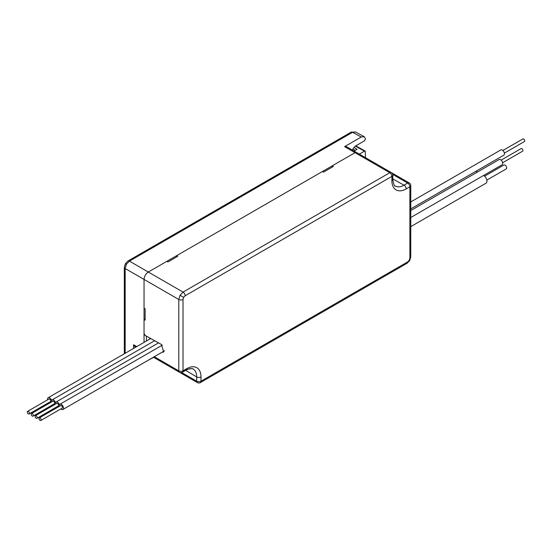 <?xml version="1.0" encoding="UTF-8"?>
<svg xmlns="http://www.w3.org/2000/svg" width="552" height="552" viewBox="0 0 552 552"><rect width="100%" height="100%" fill="white"/><g stroke="black" fill="none" stroke-linecap="round" stroke-linejoin="round"><path stroke-width="0.83" d="M355.495 131.969L364.223 136.668L361.263 136.993L352.555 132.307A3.015 1.739 -120 0 0 351.086 132.183L355.55 132.004L352.555 132.307L129.423 261.13L126.394 264.304L125.159 268.513A3.015 1.739 180 0 1 124.317 267.306L124.317 353.777M354.018 151.055L357.096 149.275L354.039 147.453M355.267 150.33L352.956 148.999M364.223 136.668L365.493 138.862L364.437 140.857L356.123 145.652A6.327 3.657 120 0 0 352.397 150.116M149.647 339.156L149.771 337.99M146.39 336.099L146.39 341.032M163.875 363.257L197.361 382.591A3.015 1.801 -60 0 1 196.698 381.19L181.656 372.503L196.698 381.19A3.015 1.739 0 0 0 196.733 381.211A3.015 1.739 0 0 0 200.997 381.211L407.749 261.848L409.253 260.254L409.881 258.157L409.881 186.783L406.21 188.901A20.258 11.695 -60 0 1 391.885 180.628A3.015 1.739 0 0 0 392.769 179.4C393.638 184.375 394.528 186.597 395.46 186.065L395.529 186.1A17.243 9.957 120 0 0 404.036 185.189A3.015 1.739 60 0 1 404.078 185.21A3.015 1.739 60 0 1 406.21 188.901A20.258 11.695 -60 0 1 391.885 180.628L391.885 176.392L185.141 295.762L183.63 297.349L183.009 299.446A3.015 1.739 180 0 1 178.779 299.474L180.049 295.279L183.043 292.091L389.788 172.721L355.053 152.669L356.564 152.518L355.053 152.669L148.309 272.032C145.735 273.833 144.314 276.29 144.044 279.415L144.044 342.385M365.527 157.693L365.21 151.096L364.465 151.179L355.771 146.328A1.504 0.869 0 0 0 355.364 146.17M137.303 366.735L136.51 366.99M135.889 347.098L134.198 346.125L133.577 344.745L133.577 348.436M361.263 136.993L344.586 146.625L346.09 146.473L391.264 172.555A3.015 1.677 -60 0 0 389.788 172.721L355.053 152.669L332.249 165.835L332.249 167.09L332.249 165.835L333.318 166.469L323.513 172.134L322.444 171.499L176.654 255.666L176.654 256.921L176.654 255.666L177.723 256.3L167.918 261.965L166.849 261.331L148.309 272.032L183.043 292.091L389.788 172.721A3.015 1.677 -60 0 1 391.264 172.555A3.015 3.015 0 0 1 392.769 175.163L392.769 179.4A3.015 1.739 0 0 1 391.885 180.628L391.885 176.392A3.015 1.739 0 0 0 392.769 175.163L392.769 179.4C393.638 184.375 394.528 186.597 395.46 186.065L395.529 186.1A17.243 9.957 120 0 0 404.036 185.189L407.707 183.071A3.015 1.739 60 0 1 407.749 183.091A3.015 1.739 60 0 1 409.881 186.783L406.21 188.901A3.015 1.739 60 0 0 404.078 185.21A3.015 1.739 60 0 0 404.036 185.189L392.769 178.91L404.036 185.189L407.707 183.071A3.015 1.801 -60 0 1 409.253 182.94L409.253 182.94A3.015 1.801 -60 0 0 407.707 183.071L392.665 174.384L407.707 183.071A3.015 1.739 60 0 1 407.749 183.091A3.015 1.739 60 0 1 409.881 186.783A3.015 1.739 180 0 0 410.764 185.548A3.015 1.739 180 0 1 409.881 186.783L409.881 258.157A3.015 1.739 180 0 0 410.764 256.921L410.764 256.921A3.015 1.739 180 0 1 409.881 258.157L409.253 260.254L409.736 260.53L410.764 256.921L410.764 185.548A3.015 3.015 0 0 0 409.253 182.94L391.292 172.576L409.253 182.94A3.015 3.015 0 0 1 410.764 185.548L410.764 256.921L409.736 260.53L407.121 263.228A3.015 1.739 -120 0 0 407.749 261.848L409.253 260.254L409.736 260.53L407.121 263.228A3.015 1.739 -120 0 0 407.749 261.848L200.997 381.211A3.015 1.739 -120 0 1 200.376 382.591A3.015 1.739 -120 0 0 200.997 381.211L200.997 376.975L200.997 381.211A3.015 1.739 0 0 1 196.733 381.211A3.015 1.739 0 0 1 196.698 381.19L196.698 376.954A3.015 1.739 -0 0 0 196.733 376.975A3.015 1.739 -0 0 0 200.997 376.975A20.258 11.695 -60 0 0 186.679 368.702A3.015 1.739 60 0 1 186.052 370.082L186.052 370.082C186.176 369.267 193.345 367.798 193.165 369.081L193.234 369.122A17.243 9.957 120 0 1 196.698 376.954L185.624 370.33L196.698 376.954A3.015 1.739 -0 0 0 196.733 376.975A3.015 1.739 -0 0 0 200.997 376.975A20.258 11.695 -60 0 0 186.679 368.702A3.015 1.739 60 0 1 186.052 370.082L182.381 372.2A3.015 1.739 60 0 0 183.009 370.82L186.679 368.702L183.009 370.82A3.015 1.739 180 0 1 178.779 370.847L178.779 299.474L180.049 295.279L183.043 292.091A3.015 1.739 -120 0 1 185.141 295.762L183.63 297.349L180.049 295.279L183.63 297.349L183.009 299.446L183.009 370.82A3.015 1.739 180 0 1 178.779 370.847L178.779 299.474L144.044 279.415L144.044 308.209L145.128 308.816L145.128 320.139L144.044 319.532L144.044 333.56L145.128 335.395L161.398 344.469L163.696 352.052L162.171 352.176L163.696 352.052L161.398 344.469L145.128 335.395L144.044 333.56L144.044 319.532L145.128 318.911L144.044 319.532L145.128 320.139L145.128 308.816L144.044 308.209L144.044 279.415C144.314 276.29 145.735 273.833 148.309 272.032L183.043 292.091A3.015 1.739 -120 0 1 185.141 295.762L391.885 176.392A3.015 1.739 -120 0 0 389.788 172.721A3.015 1.739 -120 0 1 391.885 176.392A3.015 1.739 0 0 0 392.769 175.163A3.015 3.015 0 0 0 391.264 172.555L356.564 152.518L355.053 152.669L332.249 165.835L333.318 166.469L323.513 172.134L322.444 171.499L176.654 255.666L177.723 256.3L167.918 261.965L166.849 261.331L148.309 272.032C145.735 273.833 144.314 276.29 144.044 279.415L125.159 268.513L125.159 353.294M147.881 360.421L153.635 357.344M359.352 154.125L364.465 151.179M484.58 176.185L503.935 165.013A2.263 1.304 60 0 1 505.956 165.945A2.263 1.304 60 0 1 506.543 168.526A2.263 1.304 60 0 1 506.198 168.926L486.843 180.104M483.566 175.481A4.519 2.608 60 0 1 486.705 182.388A4.519 2.608 60 0 1 486.015 183.188L410.764 226.637M475.548 171.493A4.519 2.608 60 0 1 477.535 171.996M29.097 412.213A1.504 0.869 -120 0 0 27.6 411.357A1.504 0.869 -120 0 0 27.607 413.11A1.504 0.869 -120 0 0 29.104 413.966A1.504 0.869 -120 0 0 29.097 412.213M29.104 413.966L50.418 401.663A1.504 0.869 -120 0 0 50.411 399.903A1.504 0.869 -120 0 0 48.914 399.055L27.6 411.357M51.791 401.821A3.015 1.739 -120 0 0 51.157 399.455A3.015 1.739 -120 0 0 48.162 397.744A3.015 1.739 -120 0 0 47.61 399.807M49.114 402.415A3.015 1.739 -120 0 0 49.873 402.925M33.003 414.386A1.504 0.869 -120 0 0 31.505 413.531A1.504 0.869 -120 0 0 31.512 415.29A1.504 0.869 -120 0 0 33.01 416.146A1.504 0.869 -120 0 0 33.003 414.386M33.01 416.146L54.324 403.836A1.504 0.869 -120 0 0 54.317 402.084A1.504 0.869 -120 0 0 52.819 401.228L31.505 413.531M55.69 403.995A3.015 1.739 -120 0 0 55.062 401.635A3.015 1.739 -120 0 0 52.06 399.924A3.015 1.739 -120 0 0 51.605 400.448M53.02 404.588A3.015 1.739 -120 0 0 53.779 405.099M36.901 416.567A1.504 0.869 -120 0 0 35.404 415.711A1.504 0.869 -120 0 0 35.418 417.464A1.504 0.869 -120 0 0 36.915 418.319A1.504 0.869 -120 0 0 36.901 416.567M36.915 418.319L58.229 406.017A1.504 0.869 -120 0 0 58.215 404.257A1.504 0.869 -120 0 0 56.718 403.402L35.404 415.711M59.595 406.175A3.015 1.739 -120 0 0 58.96 403.809A3.015 1.739 -120 0 0 55.966 402.097A3.015 1.739 -120 0 0 55.511 402.622M56.925 406.769A3.015 1.739 -120 0 0 57.684 407.279M40.807 418.74A1.504 0.869 -120 0 0 39.309 417.885A1.504 0.869 -120 0 0 39.316 419.644A1.504 0.869 -120 0 0 40.813 420.493A1.504 0.869 -120 0 0 40.807 418.74M40.813 420.493L62.128 408.19A1.504 0.869 -120 0 0 62.121 406.438A1.504 0.869 -120 0 0 60.623 405.582L39.309 417.885M60.823 408.942A3.015 1.739 -120 0 0 62.887 409.494A3.015 1.739 -120 0 0 62.866 405.982A3.015 1.739 -120 0 0 59.871 404.278A3.015 1.739 -120 0 0 59.409 404.802M501.106 160.128L521.116 148.578A1.504 0.869 60 0 1 522.668 149.523A1.504 0.869 60 0 1 522.627 151.186L502.617 162.743M410.764 210.553L499.049 159.576A3.015 1.739 60 0 1 502.147 161.474A3.015 1.739 60 0 1 502.065 164.8L410.764 217.516M522.806 139A1.504 0.869 60 0 1 522.896 138.938A1.504 0.869 60 0 1 522.992 138.897A1.504 0.869 60 0 1 524.441 139.891A1.504 0.869 60 0 1 524.4 141.547A1.504 0.869 60 0 1 524.303 141.595M500.65 150.061A3.015 1.739 60 0 1 500.823 149.937A3.015 1.739 60 0 1 501.016 149.854A3.015 1.739 60 0 1 503.928 151.841A3.015 1.739 60 0 1 503.838 155.16A3.015 1.739 60 0 1 503.645 155.243M126.394 264.304L125.345 263.697L124.317 267.306M351.086 132.183L127.954 261.006A3.015 1.739 -120 0 1 129.423 261.13L148.309 272.032M133.577 344.745L136.772 346.587M355.053 152.669L344.586 146.625M355.771 146.328A1.504 0.856 -60.9 0 1 356.502 146.245L365.21 151.096M154.305 356.716L178.779 370.847A3.015 1.677 -60 0 0 179.365 372.2A3.015 1.677 -60 0 1 178.779 370.847L154.305 356.716M153.421 357.22L197.361 382.591A3.015 1.801 -60 0 1 196.698 381.19L196.698 376.954A17.243 9.957 120 0 0 193.234 369.122L193.165 369.081M191.703 368.591L187.528 369.336L182.381 372.2A3.015 3.015 0 0 1 179.365 372.2A3.015 3.015 0 0 0 182.381 372.2A3.015 1.739 60 0 0 183.009 370.82L183.009 299.446A3.015 1.739 180 0 1 178.779 299.474L144.044 279.415M125.345 263.697L127.954 261.006M356.502 146.245L355.688 145.928M197.361 382.591A3.015 3.015 0 0 0 200.376 382.591L407.121 263.228L200.376 382.591A3.015 3.015 0 0 1 197.361 382.591M48.162 397.744L150.737 338.521M52.06 399.924L154.643 340.701M55.966 402.097L158.541 342.875M59.871 404.278L162.316 345.131M62.887 409.494L164.551 350.796M524.4 141.547L504.39 153.104M503.838 155.16L410.764 208.897M500.823 149.937L410.764 201.935M522.896 138.938L502.886 150.489"/></g></svg>
